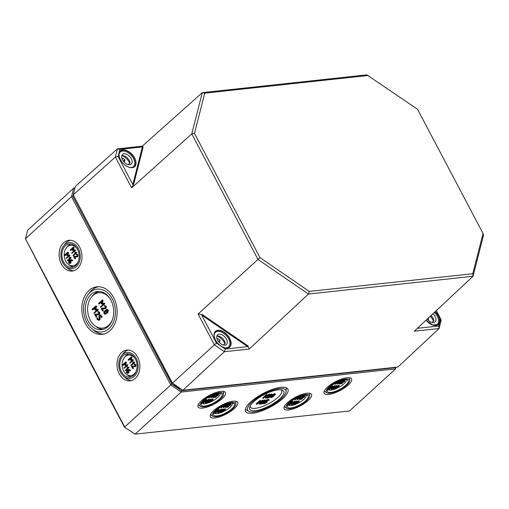 <?xml version="1.0" encoding="UTF-8"?>
<svg xmlns="http://www.w3.org/2000/svg" width="509" height="509" viewBox="0 0 509 509"><rect width="100%" height="100%" fill="white"/><g stroke="black" fill="none" stroke-linecap="round" stroke-linejoin="round"><path stroke-width="0.76" d="M124.501 427.21L135.133 434.139L124.501 427.21L64.624 314.231L25.45 238.753L27.62 230.227L73.69 188.158L71.521 196.678L170.763 384.912L181.204 392.07L395.582 368.904L349.511 410.973L135.133 434.139L181.204 392.07L181.605 390.753L171.781 384.009L72.876 196.429L73.245 194.998M336.621 387.489L337.193 387.425L337.263 387.82L335.857 388.647L336.621 387.489M337.193 387.425L337.263 387.82L337.06 387.444M335.698 388.342L335.857 388.647L335.787 388.252M339.019 386.14L336.411 387.374L335.406 388.297L335.526 388.946L337.639 387.782L337.524 387.12L336.971 387.184L339.019 386.14M337.639 387.782L337.397 386.878M335.189 387.883L335.526 388.946M337.028 386.057L338.905 385.237L339.261 386M332.097 389.188L335.075 386.318L332.581 387.68L332.886 386.617L332.447 386.732L329.45 389.474L332.282 387.19L332.11 388.113L334.171 386.986L332.097 389.188M331.741 389.36L331.391 388.596L332.002 388.036M331.811 387.623L332.11 388.113M329.476 389.601L329.119 388.844L332.116 386.108L332.472 385.937L332.854 386.56M332.886 386.617L332.555 385.994M332.861 386.706L334.744 385.688L335.094 386.446M340.826 381.979L341.819 381.527L339.249 384.028L342.602 381.12L340.826 381.979L340.585 381.438M340.737 381.298L340.973 381.737M340.712 381.076L342.029 380.433L342.36 381.063M342.029 380.433L342.602 381.12M339.249 384.028L338.892 383.271L340.597 381.718M295.169 402.606L296.162 402.148L293.591 404.655L296.944 401.741L295.169 402.606L294.927 402.065M295.08 401.919L295.315 402.358M295.055 401.696L296.372 401.06L296.702 401.69M296.372 401.06L296.944 401.741M293.591 404.655L293.235 403.891L294.94 402.339M303.886 397.395L304.541 396.937L304.427 396.282L302.9 396.931L304.089 396.587L304.159 396.982L300.335 399.406L302.206 399.069L301.01 399.062L303.886 397.395M302.206 399.069L301.964 398.515M300.1 398.865L300.335 399.406M300.221 398.751L300.444 399.183M300.997 398.038L302.709 397.052M304.089 396.587L304.159 396.982L303.968 396.606M302.594 396.581L302.836 397.122M302.48 396.365L302.9 396.931M302.569 396.301L304.096 395.652L304.21 396.314M304.541 396.937L304.096 395.652M297.619 397.472L295.023 399.845L297.848 397.567L297.676 398.483L299.744 397.364L297.313 399.73L300.666 396.823L298.147 398.057L298.42 397.109M297.313 399.73L296.963 398.973L297.574 398.413M297.377 397.993L297.676 398.483M295.042 399.979L294.692 399.215L295.303 398.655M300.666 396.823L300.444 396.307M264.731 401.786L265.494 401.251L265.354 400.481L263.579 401.238L264.966 400.837L265.049 401.296L260.589 404.127L262.771 403.732L261.372 403.732L264.731 401.786M262.771 403.732L262.485 403.083M260.309 403.497L260.589 404.127M260.449 403.37L260.71 403.866M260.952 402.912L263.439 401.467M264.966 400.837L265.049 401.296L264.82 400.863M263.223 400.831L263.503 401.467M263.147 400.685L263.579 401.238M263.248 400.608L265.024 399.858L265.838 400.602L265.024 399.858M271.278 395.805L272.041 395.27L271.908 394.5L270.126 395.258L271.52 394.857L271.602 395.315L267.136 398.146L269.318 397.752L267.925 397.752L271.278 395.805M269.318 397.752L269.032 397.103M266.856 397.516L267.136 398.146M266.996 397.389L267.263 397.885M267.499 396.931L269.986 395.487M271.52 394.857L271.602 395.315L271.373 394.889M269.77 394.85L270.05 395.487M269.694 394.704L270.126 395.258M269.795 394.628L271.577 393.877L272.385 394.621L271.577 393.877M221.396 410.578L222.395 410.12L219.818 412.627L223.171 409.713L221.396 410.578L221.154 410.038M221.313 409.891L221.542 410.33M221.288 409.669L222.598 409.032L222.929 409.662M222.598 409.032L223.171 409.713M219.818 412.627L219.468 411.864L221.167 410.311M230.119 405.368L230.768 404.909L230.653 404.254L229.126 404.903L230.322 404.56L230.392 404.954L226.569 407.378L228.439 407.041L227.237 407.035L230.119 405.368M228.439 407.041L228.191 406.487M226.327 406.831L226.569 407.378M226.448 406.723L226.67 407.155M227.224 406.01L228.935 405.024M230.322 404.56L230.392 404.954L230.195 404.579M228.827 404.553L229.063 405.094M228.713 404.337L229.126 404.903M228.796 404.273L230.322 403.624L230.437 404.286M230.768 404.909L230.322 403.624M223.845 405.444L221.25 407.817L224.081 405.539L223.903 406.456L225.971 405.336L223.54 407.703L226.893 404.795L224.38 406.029L224.654 405.081M223.54 407.703L223.19 406.945L223.801 406.386M223.61 405.966L223.903 406.456M221.269 407.951L220.919 407.187L221.53 406.627M226.893 404.795L226.67 404.28M210.516 401.117L211.089 401.054L211.159 401.448L209.753 402.275L210.516 401.117L210.821 401.754M211.089 401.054L211.159 401.448L210.955 401.067M209.593 401.97L209.753 402.275L209.683 401.881M212.915 399.769L210.306 401.003L209.301 401.925L209.422 402.574L211.534 401.41L211.42 400.748L210.866 400.812L212.915 399.769M211.534 401.41L211.292 400.507M209.084 401.512L209.422 402.574M210.923 399.686L212.8 398.865L213.156 399.629M205.992 402.81L208.97 399.947L206.476 401.308L206.781 400.246L206.342 400.36L203.346 403.096L206.177 400.818L206.005 401.741L208.066 400.615L205.992 402.81M205.642 402.988L205.286 402.225L205.897 401.665M205.706 401.251L206.005 401.741M203.371 403.23L203.015 402.473L206.011 399.737L206.368 399.565L206.749 400.189M206.781 400.246L206.45 399.622M206.756 400.335L208.639 399.317L208.995 400.074M214.722 395.608L215.714 395.156L213.144 397.656L216.497 394.749L214.722 395.608L214.48 395.067M214.633 394.92L214.868 395.366M214.613 394.698L215.924 394.061L216.255 394.691M215.924 394.061L216.497 394.749M213.144 397.656L212.787 396.899L214.493 395.34M211.553 395.601L208.957 397.974L211.789 395.697L211.617 396.613L213.685 395.487L211.254 397.86L214.607 394.952L212.088 396.187L212.361 395.239M211.254 397.86L210.898 397.103L211.515 396.543M211.318 396.123L211.617 396.613M208.983 398.108L208.626 397.344L209.244 396.785M214.607 394.952L214.384 394.437M217.827 395.525L218.482 395.067L218.361 394.411L216.84 395.054L218.03 394.717L218.1 395.105L214.276 397.535L216.147 397.198L214.951 397.192L217.827 395.525M216.147 397.198L215.899 396.638M214.034 396.988L214.276 397.535M214.155 396.88L214.384 397.306M214.938 396.167L216.649 395.181M218.03 394.717L218.1 395.105L217.909 394.736M216.535 394.704L216.777 395.251M216.42 394.494L216.84 395.054M216.51 394.43L218.03 393.781L218.151 394.437M218.482 395.067L218.03 393.781M209.104 400.736L210.102 400.278L207.532 402.778L210.885 399.87L209.104 400.736L208.868 400.189M209.021 400.049L209.25 400.488M208.995 399.826L210.312 399.19L210.643 399.819M210.312 399.19L210.885 399.87M207.532 402.778L207.176 402.021L208.875 400.468M227.008 405.45L228.007 404.999L225.43 407.499L228.783 404.591L227.008 405.45L226.772 404.909M226.925 404.77L227.154 405.209M226.899 404.547L228.217 403.911L228.547 404.534M228.217 403.911L229.012 404.992M225.43 407.499L225.08 406.742L226.779 405.189M218.285 412.659L221.262 409.79L218.762 411.151L219.074 410.089L218.635 410.203L215.638 412.945L218.463 410.661L218.291 411.584L220.359 410.458L218.285 412.659M217.928 412.831L217.578 412.067L218.291 411.584M215.657 413.073L215.307 412.315L218.304 409.58L218.66 409.408L219.042 410.031M219.074 410.089L218.743 409.465M219.048 410.178L220.931 409.16L221.281 409.917M222.808 410.96L223.381 410.897L223.445 411.291L222.045 412.118L222.808 410.96M223.381 410.897L223.445 411.291L223.247 410.916M221.886 411.813L222.045 412.118L221.975 411.724M225.207 409.611L222.598 410.852L221.593 411.768L221.714 412.417L223.826 411.253L223.712 410.598L223.158 410.655L225.207 409.611M223.826 411.253L223.585 410.349M221.377 411.355L221.714 412.417M223.209 409.529L225.093 408.708L225.442 409.471M266.232 398.089L269.7 394.742L266.786 396.333L267.149 395.099L266.633 395.232L263.14 398.42L266.442 395.76L266.239 396.835L268.65 395.525L266.232 398.089M265.813 398.292L265.456 397.51L266.194 396.835M265.895 396.263L266.239 396.835M263.166 398.579L262.809 397.796L266.302 394.602L266.722 394.399L267.11 395.029M267.149 395.099L266.818 394.469M267.072 395.359L269.369 394.112L269.993 395.366M273.721 395.868L271.501 397.364L273.422 395.175L274.612 394.526L273.721 395.868M272.162 396.231L273.607 395.035M274.612 394.526L274.51 395.054L274.287 394.628M271.112 397.72L272.76 396.944L275.165 394.749L275 394.17L273.352 394.939L270.941 397.141L271.112 397.72L270.61 396.517L271.621 395.436M270.782 397.09L270.61 396.517M272.404 394.768L274.669 393.54L274.835 394.119M275.165 394.749L274.669 393.54M259.679 404.07L263.153 400.723L260.239 402.314L260.602 401.073L260.086 401.207L256.587 404.401L259.889 401.741L259.692 402.816L262.097 401.506L259.679 404.07M259.266 404.267L258.909 403.491L259.641 402.816M259.342 402.244L259.692 402.816M256.619 404.553L256.256 403.777L259.755 400.583L260.169 400.379L260.563 401.009M260.602 401.073L260.271 400.449M260.525 401.34L262.822 400.093L263.439 401.346M265.857 400.698L267.231 399.616L268.784 399.45L269.115 400.08L267.149 400.443L265.596 401.862L266.512 401.919L266.589 402.384L263.656 403.637L264.565 403.694L267.028 402.333L266.894 401.569L266.232 401.639L267.397 400.577L269.14 400.233M266.958 400.977L267.371 401.684L266.703 401.207M263.325 403.013L266.016 401.976M266.512 401.919L266.589 402.384L266.353 401.938M265.342 401.378L265.622 402.015M300.781 397.478L301.78 397.026L299.203 399.527L302.556 396.619L300.781 397.478L300.539 396.937M300.692 396.797L300.927 397.236M300.673 396.575L301.983 395.938L302.314 396.562M301.983 395.938L302.785 397.02M299.203 399.527L298.853 398.77L300.552 397.217M292.058 404.687L295.029 401.817L292.535 403.179L292.84 402.116L292.401 402.231L289.405 404.973L292.236 402.689L292.064 403.612L294.132 402.485L292.058 404.687M291.702 404.859L291.345 404.095L292.064 403.612M289.43 405.1L289.074 404.343L292.071 401.607L292.427 401.436L292.815 402.059M292.84 402.116L292.51 401.493M292.815 402.205L294.698 401.187L295.055 401.945M296.582 402.988L297.218 403.319L295.818 404.146L296.582 402.988M297.148 402.924L297.218 403.319L297.014 402.943M295.653 403.841L295.818 404.146L295.748 403.752M298.974 401.639L296.365 402.88L295.36 403.796L295.481 404.445L297.593 403.281L297.485 402.625L296.925 402.683L298.974 401.639M297.593 403.281L297.351 402.377M295.144 403.382L295.481 404.445M296.982 401.556L298.859 400.736L299.216 401.499M337.658 381.973L335.062 384.346L337.893 382.068L337.721 382.984L339.783 381.865L337.359 384.231L340.712 381.324L338.192 382.558L338.466 381.61M337.359 384.231L337.003 383.474L337.62 382.914M337.422 382.494L337.721 382.984M335.087 384.48L334.731 383.716L335.348 383.156M340.712 381.324L340.489 380.808M343.931 381.896L344.587 381.438L344.466 380.783L342.945 381.432L344.135 381.088L344.205 381.483L340.381 383.907L342.252 383.57L341.055 383.563L343.931 381.896M342.252 383.57L342.003 383.01M340.139 383.36L340.381 383.907M340.26 383.252L340.489 383.684M341.043 382.539L342.754 381.553M344.135 381.088L344.205 381.483L344.008 381.107M342.64 381.082L342.881 381.623M342.525 380.866L342.945 381.432M342.614 380.802L344.135 380.153L344.256 380.815M344.587 381.438L344.135 380.153M335.208 387.107L336.207 386.649L333.637 389.156L336.99 386.242L335.208 387.107L334.973 386.56M335.126 386.42L335.355 386.859M335.1 386.197L336.417 385.561L336.748 386.191M336.417 385.561L336.99 386.242M333.637 389.156L333.28 388.392L334.979 386.84M211.216 401.703A10.301 3.308 152.2 0 0 217.852 397.402A10.301 3.308 152.2 0 0 220.155 393.953A10.301 3.308 152.2 0 0 220.009 393.317M201.787 402.924A10.301 3.308 152.2 0 0 202.232 403.408A10.301 3.308 152.2 0 0 209.174 402.574M223.502 411.546A10.301 3.308 152.2 0 0 230.138 407.245A10.301 3.308 152.2 0 0 232.441 403.802A10.301 3.308 152.2 0 0 232.295 403.16M214.079 412.767A10.301 3.308 152.2 0 0 214.524 413.251A10.301 3.308 152.2 0 0 221.466 412.417M249.976 406.341A17.79 5.72 152.2 0 0 250.924 407.76A17.79 5.72 152.2 0 0 277.895 397.395A17.79 5.72 152.2 0 0 281.878 391.44A17.79 5.72 152.2 0 0 281.242 389.862M297.275 403.573A10.301 3.308 152.2 0 0 303.911 399.272A10.301 3.308 152.2 0 0 306.214 395.83A10.301 3.308 152.2 0 0 306.068 395.188M287.846 404.795A10.301 3.308 152.2 0 0 288.291 405.279A10.301 3.308 152.2 0 0 295.233 404.445M337.314 388.074A10.301 3.308 152.2 0 0 343.957 383.773A10.301 3.308 152.2 0 0 346.26 380.331A10.301 3.308 152.2 0 0 346.114 379.689M327.891 389.296A10.301 3.308 152.2 0 0 328.337 389.779A10.301 3.308 152.2 0 0 335.278 388.946M127.664 372.709L126.798 372.454L126.919 371.29L127.753 370.527L128.001 372.397L127.39 372.836M127.899 370.806L127.301 372.403L128.173 372.652M130.501 370.52L128.497 369.515L130.393 369.954L130.501 370.52M129.795 370.59L128.096 370.247L128.866 370.081M129.369 370.024L128.096 370.247L128.459 370.934L127.912 373.173L126.461 372.76L126.665 370.826L127.676 369.909L129.451 369.483M128.605 370.189L128.968 370.883L128.752 372.817L127.454 373.402L128.421 373.122M125.532 362.103L126.353 362.414L125.71 364.794L127.638 364.826L127.772 365.347L124.272 368.141L127.269 365.398L127.135 364.877L125.208 364.845L125.85 362.472L125.532 362.103L122.535 364.845L122.784 365.316L125.233 363.076L124.737 365.277L126.474 365.43L123.98 368.052M125.087 363.617L123.286 365.258L122.491 365.227M125.71 364.794L125.208 364.845M132.671 362.211L133.473 362.523L130.832 365.277L134.121 362.624L134.001 362.109L132.862 361.784L132.671 362.211M134.001 362.109L132.715 361.823M134.503 362.058L134.624 362.573L131.627 365.309L130.832 365.277M100.559 315.892L99.249 316.681L100.413 315.618L101.622 317.368L100.82 314.842L102.124 317.311M100.318 314.893L98.765 316.312L99.293 317.864L99.147 319.219L98.434 319.735M101.285 317.272L101.622 317.368M99.751 316.63L100.184 317.451L99.942 319.716L98.511 320.384L99.44 319.767L99.681 317.508L99.249 316.681M98.759 319.576L97.741 319.283L96.818 318.087L97.353 319.639L99.548 320.072M96.818 318.087L97.664 318.131L98.243 319.232L99.261 319.525M95.686 306.106L96.557 306.482L95.813 309.249L98.059 309.287L98.218 309.898L94.216 313.143L97.709 309.956L97.556 309.345L95.304 309.307L96.055 306.539L95.686 306.106L92.186 309.3L92.479 309.847L95.336 307.239L94.757 309.809L96.786 309.987L93.879 313.048M95.189 307.78L92.982 309.796L92.135 309.752M95.813 309.249L95.304 309.307M106.279 312.711L105.287 313.398L104.288 313.309L104.574 312.036L106.394 310.382L107.399 310.465L106.279 312.711M105.287 313.398L104.288 313.309L105.077 313.487M107.119 310.236L105.077 311.985L104.79 313.251M106.896 310.325L107.399 310.465M105.738 314.059L104.86 314.199L106.566 313.258L107.641 311.915L107.787 310.115L106.451 309.65L105.121 310.509L104.04 311.852L103.9 313.659L105.738 314.059L106.566 313.258M106.954 309.599L108.29 310.057L108.143 311.864L107.075 313.2M107.323 309.51L106.451 309.65M102.233 300.125L103.111 300.501L102.36 303.269L104.606 303.307L104.765 303.918L100.763 307.169L104.262 303.975L104.103 303.364L101.857 303.326L102.602 300.558L102.233 300.125L98.74 303.319L99.026 303.873L101.889 301.258L101.304 303.828L103.333 304.007L100.426 307.067M101.736 301.799L99.529 303.816L98.689 303.771M102.36 303.269L101.857 303.326M69.778 262.905L68.906 262.657L69.027 261.492L69.867 260.729L70.108 262.599L69.498 263.038M70.007 261.002L69.409 262.599L70.28 262.848M72.609 260.723L70.605 259.711L71.559 259.679L72.501 260.156L72.609 260.723M71.903 260.793L70.204 260.443L70.974 260.277M71.476 260.226L70.204 260.443L70.573 261.136L70.026 263.376L68.569 262.962L68.779 261.028L69.784 260.105L71.559 259.679M70.713 260.392L71.075 261.079L70.866 263.013L69.561 263.598L70.528 263.318M67.64 252.305L68.46 252.617L67.818 254.99L69.746 255.022L69.879 255.543L66.38 258.337L69.377 255.601L69.243 255.079L67.315 255.047L67.958 252.674L67.64 252.305L64.643 255.041L64.891 255.512L67.341 253.272L66.844 255.473L68.581 255.626L66.087 258.254M67.194 253.813L65.394 255.454L64.598 255.429M67.818 254.99L67.315 255.047M74.778 252.407L75.58 252.725L72.946 255.48L76.229 252.827L76.108 252.311L74.976 251.98L74.778 252.407M76.108 252.311L74.823 252.025M76.611 252.254L76.738 252.769L73.735 255.505L72.946 255.48M73.251 247.177L74.072 247.489L73.436 249.868L75.364 249.9L75.497 250.422L71.992 253.208L74.988 250.473L74.855 249.951L72.927 249.919L73.57 247.546L73.251 247.177L70.255 249.919L70.503 250.383L72.959 248.15L72.456 250.352L74.199 250.504L71.705 253.126M72.806 248.691L71.012 250.333L70.217 250.301M73.436 249.868L72.927 249.919M76.382 254.176L78.017 254.735L77.807 256.676L76.91 256.93M76.929 256.345L73.85 256.453L73.684 256.892L74.969 258.858L74.244 257.007L77.215 256.899M76.706 256.95L77.304 256.727L77.514 254.786L76.305 254.182L76.185 254.608L77.177 255.092L77.056 256.256L73.729 256.504M74.772 256.994L75.472 258.801M69.167 257.535L69.968 257.847L67.328 260.602L70.617 257.948L70.496 257.439L69.358 257.109L69.167 257.535M70.496 257.439L69.211 257.147M70.999 257.382L71.12 257.898L68.123 260.633L67.328 260.602M104.44 305.546L106.26 306.208L106.018 308.473L105.325 308.734L106.018 308.473L105.509 308.524L105.757 306.265L104.351 305.559L104.205 306.055L105.369 306.615L105.223 307.977L101.482 308.206L101.291 308.715L102.793 311.012L101.94 308.855L104.822 308.785M102.468 308.842L103.295 310.954M102.449 310.916L102.793 311.012M105.058 308.085L101.342 308.263M97.893 311.527L99.713 312.189L99.465 314.454L98.778 314.708L99.465 314.454L98.962 314.505L99.21 312.246L97.798 311.54L97.658 312.03L98.822 312.596L98.676 313.958L94.928 314.187L94.744 314.696L96.239 316.992L95.393 314.836L98.269 314.766M95.921 314.823L96.748 316.935M95.902 316.891L96.239 316.992M98.511 314.066L94.795 314.244M131.144 356.981L131.965 357.293L131.322 359.666L133.25 359.698L133.39 360.219L129.884 363.012L132.881 360.277L132.747 359.755L130.819 359.723L131.462 357.343L131.144 356.981L128.147 359.717L128.395 360.187L130.845 357.948L130.349 360.149L132.085 360.302L129.598 362.93M130.698 358.489L128.898 360.13L128.103 360.105M131.322 359.666L130.819 359.723M134.274 363.973L135.909 364.533L135.699 366.474L134.802 366.728M134.821 366.143L131.736 366.251L131.577 366.69L132.862 368.656L132.136 366.811L135.108 366.696M134.599 366.754L135.197 366.531L135.407 364.59L134.198 363.986L134.077 364.406L135.07 364.896L134.949 366.06L131.621 366.302M132.658 366.798L133.364 368.605M127.059 367.333L127.861 367.651L125.22 370.406L128.51 367.752L128.383 367.237L127.25 366.906L127.059 367.333M128.383 367.237L127.097 366.951M128.892 367.18L129.012 367.695L126.016 370.431L125.22 370.406M78.545 260.913A10.301 7.578 83.8 0 1 76.356 264.152A10.301 7.578 83.8 0 1 68.365 264.356A10.301 7.578 83.8 0 1 66.558 247.635A10.301 7.578 83.8 0 1 67.264 246.897A10.301 7.578 83.8 0 1 77.241 248.825M112.502 319.448A17.79 13.088 83.8 0 1 108.614 325.327A17.79 13.088 83.8 0 1 94.801 325.677A17.79 13.088 83.8 0 1 91.684 296.798A17.79 13.088 83.8 0 1 92.899 295.525A17.79 13.088 83.8 0 1 110.3 299.101M136.437 370.711A10.301 7.578 83.8 0 1 134.249 373.956A10.301 7.578 83.8 0 1 126.257 374.16A10.301 7.578 83.8 0 1 124.45 357.439A10.301 7.578 83.8 0 1 125.15 356.701A10.301 7.578 83.8 0 1 135.127 358.629M131.583 380.554A15.442 11.363 83.8 0 1 125.589 378.028L123.662 376.38A13.107 9.646 -96.2 0 0 134.23 376.444A13.107 9.646 -96.2 0 0 136.208 358.368A13.107 9.646 -96.2 0 0 122.65 354.48A13.107 9.646 -96.2 0 0 121.435 355.816A13.107 9.646 -96.2 0 0 123.662 376.38M121.435 355.816L122.968 353.8A15.442 11.363 83.8 0 1 124.4 352.228A15.442 11.363 83.8 0 1 128.287 350.046M135.273 378.429A15.48 11.389 83.8 0 1 130.209 380.84A15.48 11.389 83.8 0 1 117.891 370.482A15.48 11.389 83.8 0 1 121.606 352.495A15.48 11.389 83.8 0 1 126.887 350.065A15.48 11.389 83.8 0 1 139.033 360.582A15.48 11.389 83.8 0 1 135.273 378.429M124.45 357.439L125.507 356.179A11.694 8.602 83.8 0 1 126.302 355.339A11.694 8.602 83.8 0 1 128.796 353.825M131.277 376.755A11.694 8.602 83.8 0 1 127.555 375.165L126.257 374.16M133.625 375.292A11.732 8.634 83.8 0 1 129.782 377.124A11.732 8.634 83.8 0 1 120.442 369.273A11.732 8.634 83.8 0 1 123.261 355.632A11.732 8.634 83.8 0 1 127.263 353.787A11.732 8.634 83.8 0 1 136.469 361.759A11.732 8.634 83.8 0 1 133.625 375.292M91.684 296.798L92.74 295.538A19.189 14.112 83.8 0 1 94.05 294.164A19.189 14.112 83.8 0 1 99.09 291.402M103.193 329.368A19.189 14.112 83.8 0 1 96.106 326.683L94.801 325.677M107.984 326.67A19.227 14.144 83.8 0 1 101.692 329.66A19.227 14.144 83.8 0 1 86.39 316.802A19.227 14.144 83.8 0 1 91.003 294.457A19.227 14.144 83.8 0 1 97.563 291.434A19.227 14.144 83.8 0 1 112.648 304.497A19.227 14.144 83.8 0 1 107.984 326.67M103.607 334.069A23.866 17.561 83.8 0 1 93.567 330.144L91.639 328.502A21.537 15.843 -96.2 0 0 109.002 328.604A21.537 15.843 -96.2 0 0 112.26 298.904A21.537 15.843 -96.2 0 0 89.985 292.522A21.537 15.843 -96.2 0 0 87.993 294.717A21.537 15.843 -96.2 0 0 91.639 328.502M87.993 294.717L89.52 292.7A23.866 17.561 83.8 0 1 91.728 290.27A23.866 17.561 83.8 0 1 98.492 286.72M110.052 330.589A23.904 17.586 83.8 0 1 102.226 334.311A23.904 17.586 83.8 0 1 83.202 318.316A23.904 17.586 83.8 0 1 88.935 290.537A23.904 17.586 83.8 0 1 97.092 286.777A23.904 17.586 83.8 0 1 115.848 303.02A23.904 17.586 83.8 0 1 110.052 330.589M66.558 247.635L67.614 246.375A11.694 8.602 83.8 0 1 68.416 245.535A11.694 8.602 83.8 0 1 70.904 244.027M73.385 266.951A11.694 8.602 83.8 0 1 69.663 265.361L68.365 264.356M75.733 265.494A11.732 8.634 83.8 0 1 71.89 267.32A11.732 8.634 83.8 0 1 62.55 259.469A11.732 8.634 83.8 0 1 65.368 245.834A11.732 8.634 83.8 0 1 69.37 243.989A11.732 8.634 83.8 0 1 78.577 251.961A11.732 8.634 83.8 0 1 75.733 265.494M73.69 270.756A15.442 11.363 83.8 0 1 67.697 268.224L65.769 266.582A13.107 9.646 -96.2 0 0 76.337 266.64A13.107 9.646 -96.2 0 0 78.322 248.564A13.107 9.646 -96.2 0 0 64.758 244.683A13.107 9.646 -96.2 0 0 63.549 246.019A13.107 9.646 -96.2 0 0 65.769 266.582M63.549 246.019L65.076 244.002A15.442 11.363 83.8 0 1 66.507 242.43A15.442 11.363 83.8 0 1 70.395 240.248M77.387 268.625A15.48 11.389 83.8 0 1 72.316 271.036A15.48 11.389 83.8 0 1 59.998 260.684A15.48 11.389 83.8 0 1 63.714 242.698A15.48 11.389 83.8 0 1 68.995 240.261A15.48 11.389 83.8 0 1 81.141 250.778A15.48 11.389 83.8 0 1 77.387 268.625M220.569 398.763A13.107 4.212 152.2 0 0 223.496 394.437A13.107 4.212 152.2 0 0 216.032 393.374A13.107 4.212 152.2 0 0 202.913 400.672A13.107 4.212 152.2 0 0 200.737 406.436A13.107 4.212 152.2 0 0 220.569 398.763M201.316 400.844A15.48 4.975 -27.8 0 1 215.517 392.649A15.48 4.975 -27.8 0 1 225.423 392.49A15.48 4.975 -27.8 0 1 222.166 398.592A15.48 4.975 -27.8 0 1 207.927 406.806A15.48 4.975 -27.8 0 1 198.046 406.926A15.48 4.975 -27.8 0 1 201.316 400.844M203.842 400.577A11.732 3.773 -27.8 0 1 214.607 394.36A11.732 3.773 -27.8 0 1 222.115 394.24A11.732 3.773 -27.8 0 1 219.646 398.865A11.732 3.773 -27.8 0 1 208.849 405.094A11.732 3.773 -27.8 0 1 201.354 405.183A11.732 3.773 -27.8 0 1 203.842 400.577M232.861 408.612A13.107 4.212 152.2 0 0 235.788 404.28A13.107 4.212 152.2 0 0 228.325 403.217A13.107 4.212 152.2 0 0 215.205 410.521A13.107 4.212 152.2 0 0 213.029 416.279A13.107 4.212 152.2 0 0 232.861 408.612M213.608 410.693A15.48 4.975 -27.8 0 1 227.809 402.492A15.48 4.975 -27.8 0 1 237.716 402.333A15.48 4.975 -27.8 0 1 234.452 408.441A15.48 4.975 -27.8 0 1 220.212 416.648A15.48 4.975 -27.8 0 1 210.332 416.769A15.48 4.975 -27.8 0 1 213.608 410.693M216.128 410.419A11.732 3.773 -27.8 0 1 226.893 404.203A11.732 3.773 -27.8 0 1 234.407 404.082A11.732 3.773 -27.8 0 1 231.932 408.708A11.732 3.773 -27.8 0 1 221.135 414.937A11.732 3.773 -27.8 0 1 213.646 415.026A11.732 3.773 -27.8 0 1 216.128 410.419M346.674 385.141A13.107 4.212 152.2 0 0 349.6 380.808A13.107 4.212 152.2 0 0 342.137 379.746A13.107 4.212 152.2 0 0 329.018 387.044A13.107 4.212 152.2 0 0 326.842 392.808A13.107 4.212 152.2 0 0 346.674 385.141M327.421 387.222A15.48 4.975 -27.8 0 1 341.622 379.02A15.48 4.975 -27.8 0 1 351.528 378.861A15.48 4.975 -27.8 0 1 348.271 384.969A15.48 4.975 -27.8 0 1 334.031 393.177A15.48 4.975 -27.8 0 1 324.15 393.298A15.48 4.975 -27.8 0 1 327.421 387.222M329.94 386.948A11.732 3.773 -27.8 0 1 340.712 380.732A11.732 3.773 -27.8 0 1 348.22 380.611A11.732 3.773 -27.8 0 1 345.751 385.237A11.732 3.773 -27.8 0 1 334.954 391.466A11.732 3.773 -27.8 0 1 327.459 391.555A11.732 3.773 -27.8 0 1 329.94 386.948M308.225 400.468A15.48 4.975 -27.8 0 1 293.986 408.676A15.48 4.975 -27.8 0 1 284.105 408.797A15.48 4.975 -27.8 0 1 287.381 402.721A15.48 4.975 -27.8 0 1 301.582 394.52A15.48 4.975 -27.8 0 1 311.489 394.36A15.48 4.975 -27.8 0 1 308.225 400.468M282.845 398.515A23.904 7.686 -27.8 0 1 260.85 411.202A23.904 7.686 -27.8 0 1 245.586 411.387A23.904 7.686 -27.8 0 1 250.644 401.995A23.904 7.686 -27.8 0 1 272.582 389.334A23.904 7.686 -27.8 0 1 287.878 389.086A23.904 7.686 -27.8 0 1 282.845 398.515M306.628 400.64A13.107 4.212 152.2 0 0 309.561 396.307A13.107 4.212 152.2 0 0 302.098 395.245A13.107 4.212 152.2 0 0 288.972 402.549A13.107 4.212 152.2 0 0 286.802 408.307A13.107 4.212 152.2 0 0 306.628 400.64M289.901 402.447A11.732 3.773 -27.8 0 1 300.666 396.231A11.732 3.773 -27.8 0 1 308.18 396.11A11.732 3.773 -27.8 0 1 305.705 400.736A11.732 3.773 -27.8 0 1 294.908 406.965A11.732 3.773 -27.8 0 1 287.413 407.054A11.732 3.773 -27.8 0 1 289.901 402.447M281.248 398.687A21.537 6.922 152.2 0 0 286.058 391.574A21.537 6.922 152.2 0 0 273.797 389.83A21.537 6.922 152.2 0 0 252.241 401.824A21.537 6.922 152.2 0 0 248.672 411.291A21.537 6.922 152.2 0 0 281.248 398.687M253.8 401.658A19.227 6.178 -27.8 0 1 271.437 391.472A19.227 6.178 -27.8 0 1 283.742 391.275A19.227 6.178 -27.8 0 1 279.689 398.859A19.227 6.178 -27.8 0 1 262.001 409.058A19.227 6.178 -27.8 0 1 249.728 409.204A19.227 6.178 -27.8 0 1 253.8 401.658M395.55 367.294L395.461 367.644L181.605 390.753M171.781 384.009L124.692 426.981L25.45 238.753L71.521 196.678L72.876 196.429M395.461 367.644L395.582 368.904L396.002 367.244M74.868 188.394L73.69 188.158L74.963 188.018M438.828 325.989L439.076 328.528L397.892 367.04L182.884 390.276L172.449 383.118L73.213 194.89L172.354 383.232L182.884 390.276L224.418 351.725L249.213 349.047L308.46 294.056L473.052 276.266L483.55 235.024L483.041 233.491L472.797 273.727L473.052 276.266L414.288 331.206L439.076 328.528L441.163 320.339L440.66 318.806L438.828 325.989L417.386 328.305M216.42 343.041L201.679 315.077L247.698 346.648L225.22 349.072L216.42 343.041L214.384 344.847L224.418 351.725L225.22 349.072M119.927 149.366L142.405 146.936L132.836 184.512L118.094 156.549L119.927 149.366L117.452 148.851L115.365 157.046L131.627 187.885L191.772 133.892L257.942 259.405L308.46 294.056L309.262 291.402L259.984 257.599L194.495 133.396L191.772 133.892L202.27 92.644L142.246 146.172L143.137 147.088L142.405 146.936M436.334 310.598L440.66 318.806M259.984 257.599L198.122 314.002L202.283 314.537L201.679 315.077M247.698 346.648L247.94 345.859L249.213 349.047M132.836 184.512L133.651 184.366L131.627 187.885M194.495 133.396L204.739 93.153L202.27 92.644L366.855 74.861L417.558 109.289L483.041 233.491M204.739 93.153L368.274 75.485M472.797 273.727L309.262 291.402M142.246 146.172L117.452 148.851L75.383 186.37L73.213 194.89L115.365 157.046L118.094 156.549M172.354 383.232L214.384 344.847L198.122 314.002M428.718 317.711L428.126 320.04M433.541 321.09A9.83 5.86 47.6 0 0 430.194 316.337M434.368 312.437A9.83 5.86 -132.4 0 1 437.358 324.36A9.83 5.86 -132.4 0 1 434.215 325.359M430.951 315.625A6.553 3.907 47.6 0 1 433.942 320.727L432.052 322.452M432.93 313.779A6.553 3.907 -132.4 0 1 435.144 321.942A6.553 3.907 -132.4 0 1 427.274 319.067M217.388 339.688L217.667 338.587A6.553 3.907 -132.4 0 1 220.034 340.209L219.424 342.595M220.034 340.209L218.539 341.571M224.838 343.645A9.83 5.86 47.6 0 0 219.417 337.181A9.83 5.86 47.6 0 0 217.267 335.978M214.111 335.431A9.83 5.86 -132.4 0 1 215.396 332.396A9.83 5.86 -132.4 0 1 223.636 333.325A9.83 5.86 -132.4 0 1 228.656 346.915A9.83 5.86 -132.4 0 1 225.512 347.914M216.879 336.029A6.553 3.907 47.6 0 1 221.097 337.257A6.553 3.907 47.6 0 1 225.239 343.282L223.349 345.007M223.095 335.437A6.553 3.907 -132.4 0 1 226.441 344.498A6.553 3.907 -132.4 0 1 219.137 342.29A6.553 3.907 -132.4 0 1 217.604 334.814A6.553 3.907 -132.4 0 1 223.095 335.437M122.281 159.298L122.561 158.204A6.553 3.907 -132.4 0 1 124.928 159.82L124.317 162.206M124.928 159.82L123.432 161.188M129.731 163.262A9.83 5.86 47.6 0 0 124.311 156.791A9.83 5.86 47.6 0 0 122.154 155.589M119.004 155.041A9.83 5.86 -132.4 0 1 120.289 152.006A9.83 5.86 -132.4 0 1 128.529 152.942A9.83 5.86 -132.4 0 1 133.543 166.526A9.83 5.86 -132.4 0 1 130.406 167.531M121.772 155.639A6.553 3.907 47.6 0 1 125.99 156.874A6.553 3.907 47.6 0 1 130.126 162.899L128.243 164.623M127.988 155.048A6.553 3.907 -132.4 0 1 131.335 164.108A6.553 3.907 -132.4 0 1 124.031 161.9A6.553 3.907 -132.4 0 1 122.497 154.431A6.553 3.907 -132.4 0 1 127.988 155.048M336.602 387.508L336.926 388.125M336.194 386.967L336.411 387.374M337.499 385.803L337.83 386.426M338.695 385.294L339.026 385.924M332.116 386.108L332.447 386.732M334.508 385.771L334.839 386.401M340.553 381.464L340.769 381.877M294.896 402.091L295.112 402.504M300.068 398.891L300.285 399.304M303.549 396.778L303.79 397.243M300.208 396.39L300.412 396.772M260.271 403.529L260.525 404.006M264.336 401.06L264.623 401.601M266.824 397.548L267.072 398.025M270.883 395.079L271.17 395.62M221.122 410.063L221.339 410.477M226.295 406.863L226.511 407.276M229.775 404.75L230.023 405.215M226.441 404.362L226.639 404.744M210.09 400.596L210.306 401.003M211.394 399.425L211.725 400.055M212.59 398.922L212.921 399.546M206.011 399.737L206.342 400.36M208.404 399.4L208.735 400.029M214.448 395.092L214.664 395.506M214.149 394.52L214.353 394.901M214.009 397.02L214.225 397.434M217.489 394.901L217.731 395.366M216.503 394.736L216.719 395.149M208.836 400.22L209.053 400.634M226.74 404.935L226.957 405.349M217.998 411.094L218.215 411.507M218.304 409.58L218.635 410.203M220.696 409.242L221.027 409.872M222.783 410.979L223.114 411.596M222.382 410.439L222.598 410.852M223.686 409.274L224.017 409.898M224.876 408.765L225.207 409.395M266.302 394.602L266.633 395.232M269.096 394.214L269.426 394.838M272.36 396.091L272.69 396.715M271.685 395.55L271.952 396.059M273.021 394.316L273.352 394.939M259.755 400.583L260.086 401.207M262.549 400.189L262.879 400.818M266.818 399.819L267.149 400.443M267.231 399.616L267.562 400.246M263.35 403.166L263.617 403.675M263.738 402.81L264.069 403.44M264.623 402.714L264.954 403.344M265.863 402.11L266.194 402.74M265.304 401.41L265.564 401.9M300.507 396.963L300.724 397.376M291.765 403.122L291.988 403.535M292.071 401.607L292.401 402.231M294.469 401.27L294.8 401.9M296.556 403.007L296.881 403.624M296.149 402.466L296.365 402.88M297.453 401.302L297.784 401.925M298.649 400.793L298.98 401.423M340.254 380.891L340.457 381.273M340.107 383.392L340.33 383.805M343.594 381.279L343.836 381.744M342.608 381.107L342.824 381.521M334.941 386.592L335.157 387.005M127.301 372.403L126.798 372.454M127.422 371.239L126.919 371.29M128.968 370.883L128.459 370.934M128.752 372.817L128.249 372.868M130.393 369.954L129.89 370.011M130.546 370.132L130.043 370.189M127.772 365.347L127.269 365.398M126.353 362.414L125.85 362.472M127.638 364.826L127.135 364.877M127.816 364.959L127.314 365.01M134.669 362.185L134.166 362.236M134.624 362.573L134.121 362.624M102.175 316.859L101.673 316.916M100.184 317.451L99.681 317.508M99.942 319.716L99.44 319.767M98.243 319.232L97.741 319.283M98.218 309.898L97.709 309.956M96.557 306.482L96.055 306.539M98.059 309.287L97.556 309.345M98.269 309.447L97.76 309.504M105.077 311.985L104.574 312.036M105.91 311.005L105.408 311.056M108.29 310.057L107.787 310.115M108.143 311.864L107.641 311.915M104.765 303.918L104.262 303.975M103.111 300.501L102.602 300.558M104.606 303.307L104.103 303.364M104.816 303.466L104.313 303.523M69.409 262.599L68.906 262.657M69.536 261.435L69.027 261.492M71.075 261.079L70.573 261.136M70.866 263.013L70.357 263.07M72.501 260.156L71.998 260.207M72.653 260.334L72.151 260.392M69.879 255.543L69.377 255.601M68.46 252.617L67.958 252.674M69.746 255.022L69.243 255.079M69.924 255.155L69.421 255.213M76.776 252.381L76.274 252.439M76.738 252.769L76.229 252.827M75.497 250.422L74.988 250.473M74.072 247.489L73.57 247.546M75.364 249.9L74.855 249.951M75.536 250.034L75.033 250.084M75.517 258.413L75.014 258.47M78.017 254.735L77.514 254.786M71.165 257.509L70.662 257.567M71.12 257.898L70.617 257.948M103.346 310.503L102.837 310.56M106.26 306.208L105.757 306.265M96.793 316.483L96.29 316.541M99.713 312.189L99.21 312.246M133.39 360.219L132.881 360.277M131.965 357.293L131.462 357.343M133.25 359.698L132.747 359.755M133.428 359.831L132.925 359.888M133.409 368.217L132.906 368.268M135.909 364.533L135.407 364.59M129.057 367.307L128.554 367.364M129.012 367.695L128.51 367.752M173.919 384.308A11.421 6.808 47.6 0 0 179.97 388.462M217.89 330.252A10.619 6.331 47.6 0 0 218.73 344.262A10.619 6.331 47.6 0 0 231.118 342.926A10.619 6.331 47.6 0 0 217.89 330.252M214.346 337.206A10.434 6.223 -132.4 0 1 215.409 331.563A10.434 6.223 -132.4 0 1 217.858 330.506A10.434 6.223 -132.4 0 1 227.599 335.666A10.434 6.223 -132.4 0 1 230.437 345.643A10.434 6.223 -132.4 0 1 229.483 346.973A10.434 6.223 -132.4 0 1 223.769 347.526M119.24 156.817A10.434 6.223 -132.4 0 1 120.302 151.179A10.434 6.223 -132.4 0 1 122.752 150.123A10.434 6.223 -132.4 0 1 128.09 151.529A10.434 6.223 -132.4 0 1 134.37 166.589A10.434 6.223 -132.4 0 1 131.971 167.601A10.434 6.223 -132.4 0 1 128.662 167.137M132.162 167.658A10.619 6.331 47.6 0 0 134.624 157.987A10.619 6.331 47.6 0 0 122.784 149.862A10.619 6.331 47.6 0 0 120.321 159.533A10.619 6.331 47.6 0 0 132.162 167.658M435.068 311.782A10.434 6.223 -132.4 0 1 438.185 324.424A10.434 6.223 -132.4 0 1 432.472 324.971M426.046 320.218A10.619 6.331 47.6 0 0 438.478 324.405A10.619 6.331 47.6 0 0 435.259 311.603M247.94 345.859L202.283 314.537M133.651 184.366L143.137 147.088M337.607 386.592L337.938 387.222M334.782 388.221L335.113 388.851M339 385.256L339.331 385.886M331.314 388.717L331.645 389.34M331.703 387.464L332.033 388.093M329.043 388.959L329.374 389.589M332.555 385.956L332.886 386.579M334.839 385.707L335.17 386.331M340.394 381.336L340.725 381.966M342.347 380.376L342.678 381.006M338.816 383.385L339.147 384.009M294.736 401.964L295.067 402.587M296.69 401.003L297.021 401.626M293.159 404.006L293.489 404.636M301.952 398.324L302.282 398.954M299.909 398.763L300.24 399.387M302.41 396.479L302.74 397.109M304.503 395.754L304.834 396.384M296.887 399.088L297.218 399.718M297.269 397.834L297.6 398.464M294.616 399.336L294.946 399.959M300.412 396.078L300.743 396.708M262.529 402.975L262.86 403.599M260.144 403.478L260.474 404.108M263.058 400.818L263.388 401.448M269.076 396.995L269.407 397.618M266.691 397.497L267.021 398.127M269.605 394.838L269.935 395.468M220.963 409.936L221.294 410.559M222.917 408.975L223.247 409.599M219.392 411.978L219.723 412.608M228.178 406.297L228.509 406.926M226.136 406.736L226.467 407.359M228.636 404.451L228.967 405.081M230.73 403.726L231.061 404.356M223.114 407.06L223.445 407.69M223.496 405.807L223.826 406.436M220.842 407.302L221.173 407.932M226.639 404.051L226.969 404.68M211.502 400.22L211.833 400.85M208.677 401.849L209.008 402.479M212.896 398.884L213.226 399.508M205.21 402.339L205.541 402.969M205.598 401.092L205.929 401.716M202.938 402.587L203.269 403.217M206.45 399.584L206.781 400.208M208.735 399.336L209.065 399.959M214.289 394.965L214.62 395.588M216.242 394.004L216.573 394.628M212.711 397.014L213.042 397.637M210.821 397.217L211.152 397.841M211.21 395.964L211.54 396.594M208.55 397.459L208.881 398.089M214.353 394.208L214.683 394.831M215.892 396.454L216.223 397.084M213.85 396.886L214.181 397.516M216.344 394.609L216.675 395.232M218.444 393.883L218.775 394.513M208.677 400.087L209.008 400.717M210.624 399.126L210.955 399.756M207.099 402.135L207.43 402.765M226.581 404.808L226.912 405.438M228.528 403.847L228.859 404.477M225.003 406.856L225.334 407.48M217.502 412.188L217.833 412.812M217.884 410.935L218.215 411.565M215.231 412.43L215.561 413.06M218.743 409.427L219.074 410.05M221.027 409.179L221.358 409.802M223.795 410.063L224.125 410.693M220.963 411.692L221.294 412.322M225.188 408.727L225.519 409.357M265.367 397.644L265.698 398.273M265.819 396.187L266.15 396.81M262.72 397.93L263.051 398.56M266.818 394.424L267.149 395.054M269.484 394.131L269.815 394.761M270.438 397.001L270.769 397.631M275.013 393.629L275.344 394.252M258.82 403.624L259.151 404.248M259.272 402.167L259.603 402.791M256.173 403.911L256.504 404.534M260.271 400.405L260.602 401.035M262.937 400.112L263.268 400.742M268.898 399.47L269.229 400.099M263.236 403.147L263.567 403.777M265.176 401.372L265.507 401.995M300.348 396.835L300.679 397.465M302.301 395.875L302.632 396.505M298.777 398.884L299.107 399.508M291.269 404.216L291.6 404.84M291.657 402.963L291.988 403.592M288.997 404.458L289.328 405.088M292.51 401.455L292.84 402.078M294.8 401.207L295.131 401.83M297.568 402.091L297.899 402.721M294.736 403.72L295.067 404.35M298.961 400.755L299.292 401.385M336.926 383.589L337.257 384.219M337.314 382.335L337.645 382.965M334.655 383.831L334.986 384.46M340.457 380.579L340.788 381.209M341.997 382.825L342.328 383.455M339.955 383.264L340.286 383.888M342.449 380.98L342.78 381.61M344.548 380.255L344.879 380.885M334.782 386.465L335.113 387.088M336.729 385.504L337.06 386.127M333.204 388.507L333.535 389.137M130.393 370.584L129.89 370.635M124.667 368.141L124.158 368.198M123.178 365.316L122.669 365.373M126.149 361.994L125.64 362.045M133.307 361.721L132.804 361.778M131.519 365.367L131.01 365.424M100.954 314.772L100.445 314.823M101.997 317.381L101.488 317.438M97.454 317.966L96.952 318.017M94.591 313.162L94.082 313.213M92.854 309.866L92.345 309.917M96.322 305.985L95.813 306.036M101.138 307.181L100.636 307.232M99.401 303.886L98.899 303.937M102.869 300.005L102.366 300.062M72.501 260.78L71.998 260.837M66.774 258.343L66.272 258.394M65.286 255.518L64.777 255.569M68.257 252.19L67.754 252.248M75.421 251.923L74.912 251.98M73.627 255.569L73.124 255.62M72.386 253.215L71.884 253.272M70.897 250.39L70.395 250.447M73.869 247.062L73.366 247.119M77.317 256.892L76.814 256.943M75.364 258.865L74.861 258.916M74.339 256.402L73.837 256.453M69.803 257.051L69.3 257.102M68.015 260.691L67.506 260.748M105.446 308.721L104.937 308.778M103.168 311.024L102.659 311.082M101.972 308.149L101.469 308.206M98.892 314.702L98.39 314.759M96.615 317.005L96.112 317.056M95.425 314.129L94.916 314.187M130.279 363.019L129.776 363.07M128.79 360.194L128.287 360.245M131.761 356.866L131.258 356.924M135.209 366.69L134.707 366.747M133.256 368.662L132.754 368.72M132.232 366.2L131.729 366.257M127.695 366.849L127.193 366.906M125.901 370.495L125.399 370.546M223.496 394.437L223.686 391.402M200.737 406.436L198.128 404.878M220.155 393.953L220.174 393.33M202.232 403.408L201.704 403.064M235.788 404.28L235.972 401.245M213.029 416.279L210.421 414.72M232.441 403.802L232.467 403.173M214.524 413.251L213.99 412.914M349.6 380.808L349.791 377.773M326.842 392.808L324.233 391.249M346.26 380.331L346.279 379.701M328.337 389.779L327.809 389.442M309.561 396.307L309.746 393.272M286.802 408.307L284.194 406.748M306.214 395.83L306.233 395.2M288.291 405.279L287.763 404.941M286.058 391.574L286.293 387.75M248.672 411.291L245.383 409.325M281.878 391.44L281.922 390.009M250.924 407.76L249.715 406.99M229.483 346.973C227.173 348.735 224.024 348.188 220.022 345.337C215.975 342.627 212.081 335.049 215.409 331.563M134.37 166.589C132.066 168.345 128.911 167.798 124.915 164.948C120.868 162.237 116.975 154.66 120.302 151.179M438.185 324.424L432.656 324.977L426.071 320.193M437.358 324.36L436.283 325.34M215.396 332.396L214.327 333.37M228.656 346.915L227.58 347.889M120.289 152.006L119.214 152.986M133.543 166.526L132.474 167.506"/></g></svg>
